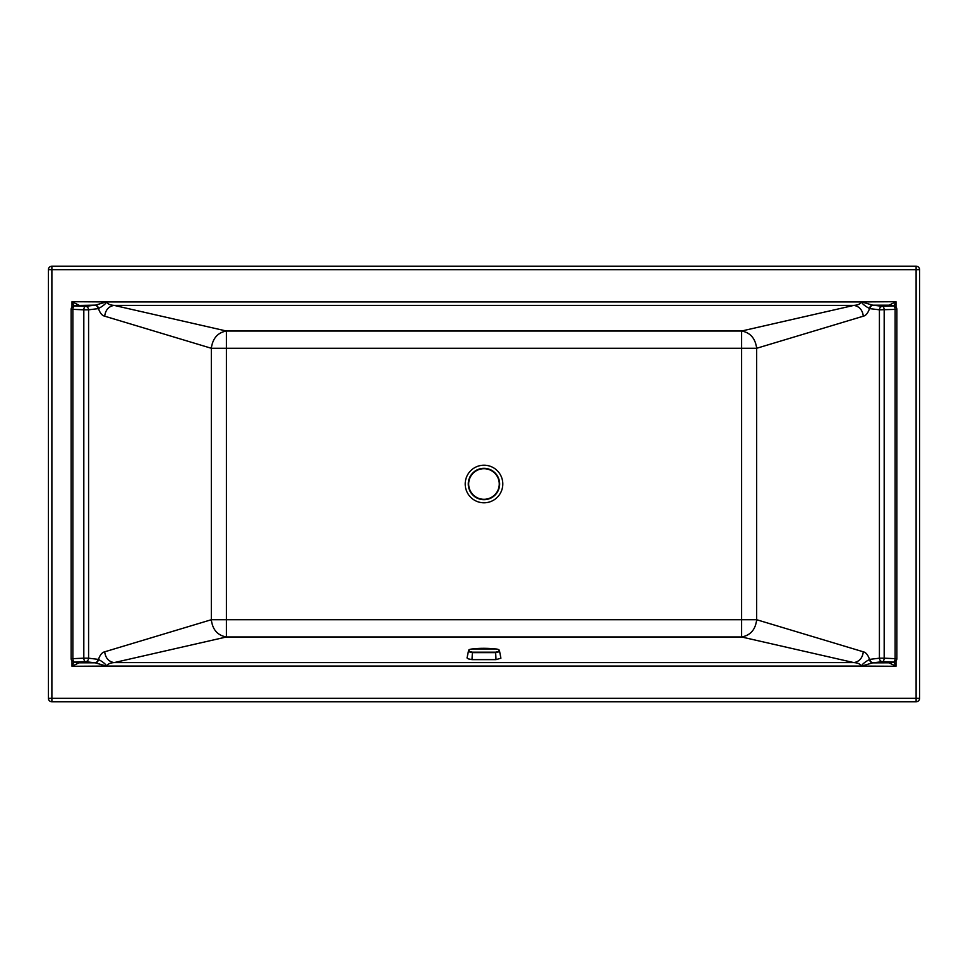 <?xml version="1.0" encoding="UTF-8"?>
<svg xmlns="http://www.w3.org/2000/svg" width="968" height="968" viewBox="0 0 968 968"><rect width="100%" height="100%" fill="white"/><g stroke="black" fill="none" stroke-linecap="round" stroke-linejoin="round"><path stroke-width="1.45" d="M106.637 666.165L95.445 662.862A3.485 2.977 -70.6 0 0 98.458 659.45C100.031 654.913 102.1 652.371 104.677 651.815L211.327 619.726C212.524 629.624 217.546 635.371 226.415 636.98L741.585 636.98L741.585 619.726L756.673 619.726C755.476 629.624 750.442 635.371 741.585 636.98L853.885 662.608C857.999 662.874 860.383 664.024 861.036 666.057L106.964 666.057C107.617 664.024 110.001 662.874 114.115 662.608L226.415 636.98L226.415 348.274L741.585 348.274L741.585 331.02L853.885 305.392C859.33 306.36 862.476 309.954 863.323 316.185L756.673 348.274C755.306 338.328 750.285 332.581 741.585 331.02L226.415 331.02L114.115 305.392C110.001 305.126 107.617 303.976 106.964 301.943L72.007 301.714L78.953 305.198A3.485 3.473 -45 0 0 77.549 305.501M51.885 701.8A3.485 3.485 0 0 1 48.4 698.315L51.885 698.315L51.885 701.8L916.115 701.8A3.485 3.485 0 0 0 919.6 698.315L919.6 269.685L916.115 269.685L916.115 266.2A3.485 3.485 0 0 1 919.6 269.685M916.115 266.2L51.885 266.2L51.885 698.315L916.115 698.315L916.115 701.8M48.4 698.315L48.4 269.685L916.115 269.685L916.115 698.315L919.6 698.315M51.885 266.2A3.485 3.485 0 0 0 48.4 269.685M104.677 651.815C105.524 658.034 108.67 661.64 114.115 662.608L853.885 662.608C859.33 661.64 862.476 658.034 863.323 651.815L756.673 619.726L756.673 348.274L741.585 348.274L741.585 619.726L211.327 619.726L211.327 348.274L226.415 348.274L226.415 331.02C217.727 332.581 212.694 338.328 211.327 348.274L104.677 316.185C105.524 309.954 108.67 306.36 114.115 305.392L853.885 305.392C857.999 305.126 860.383 303.976 861.036 301.943L106.722 301.943C105.524 304 102.765 306.203 98.458 308.55A3.485 2.977 70.6 0 0 95.445 305.138L106.637 301.834M890.79 662.427A3.485 3.013 -96.9 0 1 889.967 662.523L893.379 662.112A3.485 1.742 92.3 0 0 895.122 658.639L884.183 658.192A3.485 1.742 92.3 0 1 882.441 661.676A3.485 3.013 83.1 0 1 879.416 658.192L884.183 658.192L884.183 309.808A3.485 1.742 -92.3 0 0 882.441 306.324L873.088 305.198L889.048 305.198L895.993 301.714L893.9 305.912M890.197 662.523L893.791 662.1A3.485 3.013 83.1 0 1 893.379 662.112L882.441 661.676L873.088 662.802A3.485 3.013 -96.9 0 1 870.063 659.329L879.416 658.192L879.416 309.808A3.485 3.013 -83.1 0 1 882.441 306.324L893.379 305.888A3.485 1.742 87.7 0 1 895.122 309.361L895.122 658.639L896.864 658.639L896.864 309.361L879.416 309.808L870.063 308.671A3.485 3.013 -83.1 0 1 873.088 305.198L872.555 305.138A3.485 2.977 109.4 0 0 869.542 308.55C865.223 306.203 862.476 304 861.278 301.943L895.993 301.714L895.993 307.074M467.508 474.986A18.791 18.791 0 0 0 474.986 500.492A18.791 18.791 0 0 0 500.492 493.014A18.791 18.791 0 0 0 493.014 467.508A18.791 18.791 0 0 0 467.508 474.986M97.937 308.671L88.584 309.808L88.584 658.192L83.817 658.192L83.817 309.808L88.584 309.808A3.485 3.013 -96.9 0 0 85.559 306.324L94.912 305.198A3.485 3.013 83.1 0 1 97.937 308.671L98.458 308.55C100.031 313.087 102.1 315.629 104.677 316.185M77.21 305.573A3.485 3.013 83.1 0 1 78.033 305.477L95.445 305.138M95.445 662.862L94.912 662.802A3.485 3.013 -83.1 0 0 97.937 659.329L98.458 659.45C102.777 661.797 105.524 664 106.722 666.057L72.007 666.286L72.007 660.926M890.451 662.499A3.485 3.473 135 0 1 889.048 662.802L872.555 662.862A3.485 2.977 -109.4 0 1 869.542 659.45C865.235 661.797 862.476 664 861.278 666.057L895.993 666.286L895.993 660.926M872.555 662.862L861.363 666.165M872.555 305.138L861.363 301.834M97.937 659.329L88.584 658.192A3.485 3.013 96.9 0 1 85.559 661.676L94.912 662.802L78.953 662.802L72.007 666.286L74.1 662.088M77.21 662.427A3.485 3.013 96.9 0 0 78.033 662.523L78.953 662.802A3.485 3.473 -135 0 1 77.549 662.499M77.803 662.523L74.209 662.1A3.485 3.013 -83.1 0 0 74.621 662.112L85.559 661.676A3.485 1.742 87.7 0 1 83.817 658.192L72.878 658.639A3.485 1.742 87.7 0 0 74.621 662.112L78.033 662.523M74.1 305.912L72.007 301.714L72.007 307.074M77.803 305.477L74.209 305.9A3.485 3.013 83.1 0 1 74.621 305.888L78.033 305.477M71.136 658.639L71.136 309.361L72.878 309.361A3.485 1.742 -87.7 0 1 74.621 305.888L85.559 306.324A3.485 1.742 -87.7 0 0 83.817 309.808L72.878 309.361L72.878 658.639L71.136 658.639A3.485 3.485 0 0 0 74.209 662.1M896.864 309.361A3.485 3.485 0 0 0 893.791 305.9A3.485 3.013 -83.1 0 0 893.379 305.888L889.048 305.198A3.485 3.473 45 0 1 890.451 305.501M889.967 305.477A3.485 3.013 -83.1 0 1 890.79 305.573M889.967 662.523L889.048 662.802L895.993 666.286L893.9 662.088M499.645 484A15.682 15.682 -90 0 1 483.964 499.682A15.682 15.682 -90 0 1 468.282 484A15.682 15.682 0 0 1 483.964 468.318A15.682 15.682 0 0 1 499.645 484M499.44 650.544L500.904 658.204L496.015 659.631L471.997 659.631L468.318 658.869L467.024 657.962L468.536 650.714C468.149 651.428 469.347 652.069 472.13 652.626L495.882 652.626C498.665 652.057 499.863 651.416 499.464 650.714L499.44 650.544C499.125 649.625 497.854 649.092 495.628 648.959L472.384 648.959C469.734 649.371 468.572 649.843 468.899 650.411C468.572 651.077 469.746 651.658 472.396 652.166L495.616 652.166C498.266 651.658 499.428 651.065 499.101 650.411C499.428 649.843 498.254 649.359 495.604 648.959C487.497 648.1 479.753 648.1 472.372 648.959L472.348 648.971M870.063 308.671L869.542 308.55C867.969 313.087 865.9 315.629 863.323 316.185M863.323 651.815C865.9 652.371 867.969 654.913 869.542 659.45L870.063 659.329M483.964 468.706A15.294 15.294 0 0 1 497.213 491.647A15.294 15.294 0 0 1 470.714 491.647A15.294 15.294 0 0 1 483.964 468.706M471.997 659.631L472.396 652.166M496.015 659.631L495.616 652.166M74.209 305.9A3.485 3.485 0 0 0 71.136 309.361M893.791 305.9L890.197 305.477M893.791 662.1A3.485 3.485 0 0 0 896.864 658.639M472.372 648.959C469.867 649.201 468.609 649.722 468.56 650.544"/></g></svg>
